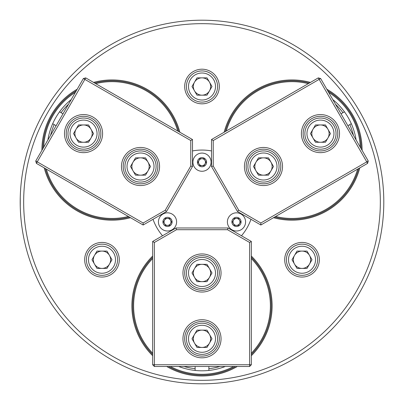 <?xml version="1.0" encoding="UTF-8"?>
<svg xmlns="http://www.w3.org/2000/svg" width="404" height="404" viewBox="0 0 404 404"><rect width="100%" height="100%" fill="white"/><g stroke="black" fill="none" stroke-linecap="round" stroke-linejoin="round"><path stroke-width="0.61" d="M23.664 202A178.336 178.336 0 0 0 202 380.336A178.336 178.336 0 0 0 380.336 202A178.336 178.336 0 0 0 202 23.664A178.336 178.336 0 0 0 23.664 202M383.8 202A181.8 181.8 0 0 1 202 383.8A181.8 181.8 0 0 1 20.2 202A181.8 181.8 0 0 1 202 20.2A181.8 181.8 0 0 1 383.8 202M41.91 150.313A70.124 70.124 0 0 1 77.194 89.203M93.556 82.411A70.124 70.124 0 0 1 179.851 132.234M178.79 131.618A69.256 69.256 0 0 0 94.622 83.027A69.256 69.256 0 0 1 178.79 131.618M76.316 90.718A69.256 69.256 0 0 0 42.789 148.793A69.256 69.256 0 0 1 76.316 90.718M224.149 132.234A70.124 70.124 0 0 1 310.444 82.411M326.806 89.203A70.124 70.124 0 0 1 362.09 150.313M361.211 148.793A69.256 69.256 0 0 0 327.684 90.718A69.256 69.256 0 0 1 361.211 148.793M309.378 83.027A69.256 69.256 0 0 0 225.21 131.618A69.256 69.256 0 0 1 309.378 83.027M219.316 86.512A17.316 17.316 0 0 0 202 69.2A17.316 17.316 0 0 0 184.684 86.512A17.316 17.316 0 0 0 202 103.828A17.316 17.316 0 0 0 219.316 86.512M319.327 259.742A17.316 17.316 0 0 0 302.015 242.43A17.316 17.316 0 0 0 284.699 259.742A17.316 17.316 0 0 0 302.015 277.058A17.316 17.316 0 0 0 319.327 259.742M152.656 355.707A70.124 70.124 0 0 1 152.656 256.065M251.344 256.065A70.124 70.124 0 0 1 251.344 355.707M271.256 305.884A69.256 69.256 0 0 0 251.344 257.287A69.256 69.256 0 0 1 251.344 354.48A69.256 69.256 0 0 0 271.256 305.884M152.656 257.287A69.256 69.256 0 0 0 152.656 354.48A69.256 69.256 0 0 1 152.656 257.287M119.301 259.742A17.316 17.316 0 0 0 101.985 242.43A17.316 17.316 0 0 0 84.673 259.742A17.316 17.316 0 0 0 101.985 277.058A17.316 17.316 0 0 0 119.301 259.742M130.507 217.7A70.124 70.124 0 0 1 44.213 167.882M359.787 167.882A70.124 70.124 0 0 1 273.493 217.7M237.284 366.484A70.124 70.124 0 0 1 166.716 366.484M168.473 366.484A69.256 69.256 0 0 0 235.527 366.484A69.256 69.256 0 0 1 168.473 366.484M274.553 217.089A69.256 69.256 0 0 0 358.727 168.493A69.256 69.256 0 0 1 274.553 217.089M45.273 168.493A69.256 69.256 0 0 0 129.447 217.089A69.256 69.256 0 0 1 45.273 168.493M208.873 366.484L208.873 370.448A64.928 64.928 0 0 1 178.689 366.484M195.127 366.484L195.127 370.448M225.311 366.484A64.928 64.928 0 0 1 208.873 370.448M184.067 366.484A63.196 63.196 0 0 0 195.127 368.706M208.873 368.706A63.196 63.196 0 0 0 219.933 366.484M152.656 258.53A68.392 68.392 0 0 0 152.656 353.237M170.296 366.484A68.392 68.392 0 0 0 233.704 366.484M251.344 353.237A68.392 68.392 0 0 0 251.344 258.53M221.044 338.784A19.044 19.044 0 0 1 202 357.828A19.044 19.044 0 0 1 182.956 338.784A19.044 19.044 0 0 1 202 319.736A19.044 19.044 0 0 1 221.044 338.784M184.684 338.784A17.316 17.316 0 0 0 202 356.096A17.316 17.316 0 0 0 219.316 338.784A17.316 17.316 0 0 0 202 321.468A17.316 17.316 0 0 0 184.684 338.784M221.044 272.988A19.044 19.044 0 0 1 202 292.036A19.044 19.044 0 0 1 182.956 272.988A19.044 19.044 0 0 1 202 253.944A19.044 19.044 0 0 1 221.044 272.988M184.684 272.988A17.316 17.316 0 0 0 202 290.304A17.316 17.316 0 0 0 219.316 272.988A17.316 17.316 0 0 0 202 255.676A17.316 17.316 0 0 0 184.684 272.988M251.344 241.466L251.344 364.756L249.616 364.756L249.616 242.466L227.508 229.704L176.492 229.704L154.384 242.466L154.384 364.756L249.616 364.756L249.616 366.484L154.384 366.484L152.656 364.756L152.656 241.466L176.028 227.972L227.972 227.972L251.344 241.466L249.616 242.466M227.972 227.972L227.508 229.704M176.492 229.704L176.028 227.972M154.384 242.466L152.656 241.466M154.384 366.484L154.384 364.756L152.656 364.756M249.616 366.484L251.344 364.756M241.471 235.764A51.944 51.944 0 0 0 250.975 219.301M211.504 150.934A51.944 51.944 0 0 0 192.496 150.934M153.025 219.301A51.944 51.944 0 0 0 162.529 235.764M198.536 162.176A3.464 3.464 0 0 1 205 160.444A3.464 3.464 0 0 1 202 165.64A3.464 3.464 0 0 1 198.536 162.176M202 153.086A9.09 9.09 0 0 0 192.91 162.176A9.09 9.09 0 0 0 202 171.266A9.09 9.09 0 0 0 211.09 162.176A9.09 9.09 0 0 0 202 153.086A9.09 9.09 0 0 1 211.09 162.176A9.09 9.09 0 0 1 202 171.266M204 158.716L206 162.176L204 165.64L200 165.64L198 162.176L200 158.716L204 158.716M93.329 259.742A8.656 8.656 0 0 1 109.484 255.414A8.656 8.656 0 0 1 101.985 268.402A8.656 8.656 0 0 1 93.329 259.742M88.481 259.742A13.504 13.504 0 0 0 101.985 273.25A13.504 13.504 0 0 0 115.493 259.742A13.504 13.504 0 0 0 101.985 246.238A13.504 13.504 0 0 0 88.481 259.742M117.569 259.742A15.584 15.584 0 0 1 101.985 275.326A15.584 15.584 0 0 1 86.406 259.742A15.584 15.584 0 0 1 101.985 244.162A15.584 15.584 0 0 1 117.569 259.742M106.984 251.086L96.985 251.086L91.991 259.742L96.985 268.402L106.984 268.402L111.984 259.742L106.984 251.086M193.344 272.988A8.656 8.656 0 0 1 209.499 268.66A8.656 8.656 0 0 1 202 281.644A8.656 8.656 0 0 1 193.344 272.988M188.496 272.988A13.504 13.504 0 0 0 202 286.492A13.504 13.504 0 0 0 215.504 272.988A13.504 13.504 0 0 0 202 259.484A13.504 13.504 0 0 0 188.496 272.988M217.584 272.988A15.584 15.584 0 0 1 202 288.572A15.584 15.584 0 0 1 186.416 272.988A15.584 15.584 0 0 1 202 257.404A15.584 15.584 0 0 1 217.584 272.988M206.999 264.332L197.001 264.332L192.006 272.988L197.001 281.644L206.999 281.644L211.994 272.988L206.999 264.332M210.656 338.784A8.656 8.656 0 0 1 194.501 343.112A8.656 8.656 0 0 1 202 330.124A8.656 8.656 0 0 1 210.656 338.784M215.504 338.784A13.504 13.504 0 0 0 202 325.276A13.504 13.504 0 0 0 188.496 338.784A13.504 13.504 0 0 0 202 352.288A13.504 13.504 0 0 0 215.504 338.784M186.416 338.784A15.584 15.584 0 0 1 202 323.2A15.584 15.584 0 0 1 217.584 338.784A15.584 15.584 0 0 1 202 354.364A15.584 15.584 0 0 1 186.416 338.784M197.001 347.44L206.999 347.44L211.994 338.784L206.999 330.124L197.001 330.124L192.006 338.784L197.001 347.44M20.256 206.424L20.256 197.576M275.629 216.468A68.392 68.392 0 0 0 357.651 169.114M360.302 147.213A68.392 68.392 0 0 0 328.598 92.304M308.303 83.643A68.392 68.392 0 0 0 226.285 130.997M177.715 130.997A68.392 68.392 0 0 0 95.698 83.643M75.402 92.304A68.392 68.392 0 0 0 43.698 147.213M46.349 169.114A68.392 68.392 0 0 0 128.371 216.468M341.011 113.807L344.445 111.822A64.928 64.928 0 0 1 356.106 139.946M347.884 125.71L351.318 123.73M332.795 99.571A64.928 64.928 0 0 1 344.445 111.822M353.414 135.284A63.196 63.196 0 0 0 349.808 124.599M342.935 112.691A63.196 63.196 0 0 0 335.482 104.227M56.116 125.71L52.682 123.73A64.928 64.928 0 0 1 71.205 99.571M62.989 113.807L59.555 111.822M47.894 139.946A64.928 64.928 0 0 1 52.682 123.73M68.518 104.227A63.196 63.196 0 0 0 61.065 112.691M54.192 124.599A63.196 63.196 0 0 0 50.586 135.284M310.934 117.115A19.044 19.044 0 0 1 336.951 124.084A19.044 19.044 0 0 1 329.982 150.101A19.044 19.044 0 0 1 303.965 143.132A19.044 19.044 0 0 1 310.934 117.115M329.114 148.601A17.316 17.316 0 0 0 335.451 124.952A17.316 17.316 0 0 0 311.802 118.614A17.316 17.316 0 0 0 305.464 142.264A17.316 17.316 0 0 0 329.114 148.601M253.954 150.01A19.044 19.044 0 0 1 279.972 156.984A19.044 19.044 0 0 1 273.003 183.002A19.044 19.044 0 0 1 246.985 176.028A19.044 19.044 0 0 1 253.954 150.01M272.134 181.502A17.316 17.316 0 0 0 278.472 157.848A17.316 17.316 0 0 0 254.823 151.51A17.316 17.316 0 0 0 248.485 175.164A17.316 17.316 0 0 0 272.134 181.502M211.504 139.531L318.276 77.886L319.14 79.386L213.236 140.531L213.236 166.059L238.744 210.237L260.853 223.003L366.756 161.858L319.14 79.386L320.64 78.522L368.256 160.994L367.62 163.357L260.853 225.003L237.476 211.504L211.504 166.524L211.504 139.531L213.236 140.531M211.504 166.524L213.236 166.059M238.744 210.237L237.476 211.504M260.853 223.003L260.853 225.003M368.256 160.994L366.756 161.858L367.62 163.357M320.64 78.522L318.276 77.886M74.018 150.101A19.044 19.044 0 0 1 67.049 124.084A19.044 19.044 0 0 1 93.066 117.115A19.044 19.044 0 0 1 100.035 143.132A19.044 19.044 0 0 1 74.018 150.101M92.198 118.614A17.316 17.316 0 0 0 68.549 124.952A17.316 17.316 0 0 0 74.886 148.601A17.316 17.316 0 0 0 98.536 142.264A17.316 17.316 0 0 0 92.198 118.614M130.997 183.002A19.044 19.044 0 0 1 124.028 156.984A19.044 19.044 0 0 1 150.046 150.01A19.044 19.044 0 0 1 157.015 176.028A19.044 19.044 0 0 1 130.997 183.002M149.177 151.51A17.316 17.316 0 0 0 125.528 157.848A17.316 17.316 0 0 0 131.866 181.502A17.316 17.316 0 0 0 155.515 175.164A17.316 17.316 0 0 0 149.177 151.51M143.147 225.003L36.38 163.357L37.244 161.858L143.147 223.003L165.256 210.237L190.764 166.059L190.764 140.531L84.86 79.386L37.244 161.858L35.744 160.994L83.36 78.522L85.724 77.886L192.496 139.531L192.496 166.524L166.524 211.504L143.147 225.003L143.147 223.003M166.524 211.504L165.256 210.237M190.764 166.059L192.496 166.524M190.764 140.531L192.496 139.531M83.36 78.522L84.86 79.386L85.724 77.886M35.744 160.994L36.38 163.357M306.343 267.241A8.656 8.656 0 0 1 294.516 255.414A8.656 8.656 0 0 1 309.509 255.414A8.656 8.656 0 0 1 306.343 267.241M308.767 271.438A13.504 13.504 0 0 0 313.711 252.99A13.504 13.504 0 0 0 295.263 248.046A13.504 13.504 0 0 0 290.319 266.494A13.504 13.504 0 0 0 308.767 271.438M294.223 246.248A15.584 15.584 0 0 1 315.509 251.95A15.584 15.584 0 0 1 309.807 273.24A15.584 15.584 0 0 1 288.517 267.534A15.584 15.584 0 0 1 294.223 246.248M292.016 259.742L297.016 268.402L307.015 268.402L312.009 259.742L307.015 251.086L297.016 251.086L292.016 259.742M206.328 79.017A8.656 8.656 0 0 1 202 95.172A8.656 8.656 0 0 1 194.501 82.184A8.656 8.656 0 0 1 206.328 79.017M208.752 74.816A13.504 13.504 0 0 0 190.304 79.76A13.504 13.504 0 0 0 195.248 98.207A13.504 13.504 0 0 0 213.696 93.268A13.504 13.504 0 0 0 208.752 74.816M194.208 100.01A15.584 15.584 0 0 1 188.506 78.724A15.584 15.584 0 0 1 209.792 73.018A15.584 15.584 0 0 1 215.494 94.304A15.584 15.584 0 0 1 194.208 100.01M206.999 95.172L211.994 86.512L206.999 77.856L197.001 77.856L192.006 86.512L197.001 95.172L206.999 95.172M169.246 224.912A3.464 3.464 0 0 1 164.514 220.18A3.464 3.464 0 0 1 170.513 220.18A3.464 3.464 0 0 1 169.246 224.912M159.641 226.457A9.09 9.09 0 0 0 172.059 229.785A9.09 9.09 0 0 0 175.387 217.367A9.09 9.09 0 0 0 162.969 214.039A9.09 9.09 0 0 0 159.641 226.457A9.09 9.09 0 0 1 162.969 214.039A9.09 9.09 0 0 1 175.387 217.367M163.514 221.912L165.514 218.448L169.513 218.448L171.513 221.912L169.513 225.376L165.514 225.376L163.514 221.912M238.219 218.912A3.464 3.464 0 0 1 236.486 225.376A3.464 3.464 0 0 1 233.487 220.18A3.464 3.464 0 0 1 238.219 218.912M244.359 226.457A9.09 9.09 0 0 0 241.031 214.039A9.09 9.09 0 0 0 228.613 217.367A9.09 9.09 0 0 0 231.941 229.785A9.09 9.09 0 0 0 244.359 226.457A9.09 9.09 0 0 1 231.941 229.785A9.09 9.09 0 0 1 228.613 217.367M238.486 225.376L234.487 225.376L232.487 221.912L234.487 218.448L238.486 218.448L240.486 221.912L238.486 225.376M267.807 174.003A8.656 8.656 0 0 1 255.979 162.176A8.656 8.656 0 0 1 270.973 162.176A8.656 8.656 0 0 1 267.807 174.003M270.231 178.199A13.504 13.504 0 0 0 275.174 159.752A13.504 13.504 0 0 0 256.727 154.808A13.504 13.504 0 0 0 251.783 173.26A13.504 13.504 0 0 0 270.231 178.199M255.687 153.01A15.584 15.584 0 0 1 276.972 158.716A15.584 15.584 0 0 1 271.271 180.002A15.584 15.584 0 0 1 249.985 174.296A15.584 15.584 0 0 1 255.687 153.01M253.48 166.504L258.479 175.164L268.478 175.164L273.473 166.504L268.478 157.848L258.479 157.848L253.48 166.504M144.849 159.009A8.656 8.656 0 0 1 140.521 175.164A8.656 8.656 0 0 1 133.027 162.176A8.656 8.656 0 0 1 144.849 159.009M147.273 154.808A13.504 13.504 0 0 0 128.826 159.752A13.504 13.504 0 0 0 133.769 178.199A13.504 13.504 0 0 0 152.217 173.26A13.504 13.504 0 0 0 147.273 154.808M132.729 180.002A15.584 15.584 0 0 1 127.028 158.716A15.584 15.584 0 0 1 148.313 153.01A15.584 15.584 0 0 1 154.015 174.296A15.584 15.584 0 0 1 132.729 180.002M145.521 175.164L150.52 166.504L145.521 157.848L135.522 157.848L130.527 166.504L135.522 175.164L145.521 175.164M316.13 126.114A8.656 8.656 0 0 1 327.957 137.936A8.656 8.656 0 0 1 312.959 137.936A8.656 8.656 0 0 1 316.13 126.114M313.706 121.912A13.504 13.504 0 0 0 308.762 140.36A13.504 13.504 0 0 0 327.21 145.304A13.504 13.504 0 0 0 332.154 126.856A13.504 13.504 0 0 0 313.706 121.912M328.25 147.101A15.584 15.584 0 0 1 306.964 141.4A15.584 15.584 0 0 1 312.666 120.114A15.584 15.584 0 0 1 333.951 125.816A15.584 15.584 0 0 1 328.25 147.101M330.452 133.608L325.457 124.952L315.458 124.952L310.459 133.608L315.458 142.264L325.457 142.264L330.452 133.608M79.214 141.107A8.656 8.656 0 0 1 83.542 124.952A8.656 8.656 0 0 1 91.041 137.936A8.656 8.656 0 0 1 79.214 141.107M76.79 145.304A13.504 13.504 0 0 0 95.238 140.36A13.504 13.504 0 0 0 90.294 121.912A13.504 13.504 0 0 0 71.846 126.856A13.504 13.504 0 0 0 76.79 145.304M91.334 120.114A15.584 15.584 0 0 1 97.036 141.4A15.584 15.584 0 0 1 75.75 147.101A15.584 15.584 0 0 1 70.049 125.816A15.584 15.584 0 0 1 91.334 120.114M78.543 124.952L73.548 133.608L78.543 142.264L88.542 142.264L93.541 133.608L88.542 124.952L78.543 124.952M202 157.59A4.59 4.59 0 0 0 197.41 162.176A4.59 4.59 0 0 0 202 166.766A4.59 4.59 0 0 0 206.59 162.176A4.59 4.59 0 0 0 202 157.59M163.539 224.205A4.59 4.59 0 0 0 169.806 225.887A4.59 4.59 0 0 0 171.488 219.619A4.59 4.59 0 0 0 165.216 217.938A4.59 4.59 0 0 0 163.539 224.205M240.461 224.205A4.59 4.59 0 0 0 238.784 217.938A4.59 4.59 0 0 0 232.512 219.619A4.59 4.59 0 0 0 234.194 225.887A4.59 4.59 0 0 0 240.461 224.205"/></g></svg>
